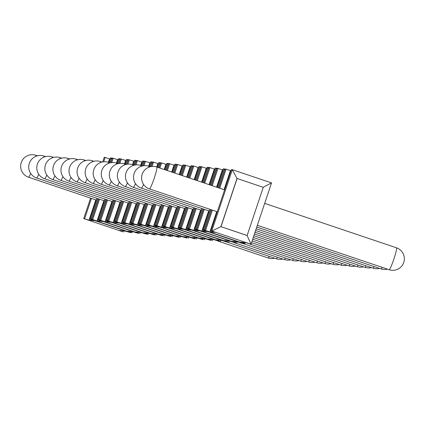 <?xml version="1.0" encoding="UTF-8"?>
<svg xmlns="http://www.w3.org/2000/svg" width="425" height="425" viewBox="0 0 425 425"><rect width="100%" height="100%" fill="white"/><g stroke="black" fill="none" stroke-linecap="round" stroke-linejoin="round"><path stroke-width="0.64" d="M97.798 198.613L90.876 219.289L89.957 219.204L94.313 220.671L89.016 220.155L83.736 218.599L122.958 231.816L119.521 230.44L124.817 230.95L130.098 232.512L90.876 219.289L92.012 218.753M100.072 219.534L98.94 220.07L98.016 219.985L102.377 221.452L97.081 220.942L91.8 219.38L131.017 232.602L131.941 232.688L127.58 231.221L132.882 231.737L138.157 233.293L98.94 220.07L105.857 199.394M108.131 220.315L106.999 220.857L106.08 220.766L110.436 222.232L105.14 221.722L99.859 220.161L139.081 233.383L135.644 232.002L140.941 232.518L146.221 234.074L106.999 220.857L113.921 200.175M116.195 221.096L115.063 221.637L114.139 221.547L118.501 223.013L113.199 222.503L107.923 220.942L147.14 234.164L148.065 234.249L143.703 232.783L149 233.298L154.28 234.855L115.063 221.637L121.98 200.956M124.254 221.877L123.123 222.418L122.203 222.328L126.56 223.794L121.263 223.284L115.983 221.722L155.205 234.945L151.768 233.564L157.064 234.079L162.345 235.636L123.123 222.418L130.045 201.737M132.318 222.657L131.187 223.199L130.262 223.109L134.619 224.575L129.322 224.065L124.047 222.503L163.264 235.726L159.827 234.345L165.123 234.86L170.404 236.417L131.187 223.199L138.104 202.518M140.377 223.438L139.246 223.98L138.327 223.89L142.683 225.356L137.387 224.846L132.106 223.29L171.323 236.507L167.891 235.126L173.188 235.641L178.463 237.198L139.246 223.98L146.163 203.299M148.442 224.219L147.305 224.761L146.386 224.671L150.742 226.137L145.446 225.627L140.165 224.071L179.387 237.288L175.95 235.907L181.247 236.422L186.527 237.979L147.305 224.761L154.227 204.08M156.501 225L155.369 225.542L154.445 225.452L158.807 226.923L153.51 226.408L148.229 224.852L187.446 238.069L184.009 236.688L189.311 237.203L194.586 238.76L155.369 225.542L162.286 204.861M164.56 225.781L163.428 226.323L162.509 226.233L166.866 227.704L161.569 227.189L156.288 225.633L195.511 238.85L192.073 237.469L197.37 237.984L202.651 239.541L163.428 226.323L170.351 205.642M172.624 226.562L171.493 227.104L170.568 227.014L174.93 228.485L169.628 227.97L164.353 226.413L203.57 239.631L200.133 238.25L205.429 238.765L210.71 240.322L171.493 227.104L178.41 206.423M180.683 227.343L179.552 227.885L178.633 227.795L182.989 229.266L177.692 228.751L172.412 227.194L211.634 240.412L208.197 239.031L213.493 239.546L218.774 241.102L179.552 227.885L186.474 207.203M277.413 257.215A11.549 1.126 -71.4 0 1 276.25 258.761L187.616 228.666L194.533 207.984M225.914 241.798L221.553 240.327L216.256 239.812L219.693 241.193L180.476 227.975L185.752 229.532L191.048 230.047L186.692 228.576L187.616 228.666L188.748 228.124M196.807 228.905L195.675 229.447L194.756 229.357L199.113 230.828L193.816 230.313L188.535 228.756L227.752 241.974L224.32 240.598L229.617 241.108L234.892 242.664L195.675 229.447L202.592 208.765M245.135 242.611L244.8 243.626L243.876 243.536L204.659 230.318L209.934 231.875L215.236 232.39L210.874 230.918L211.799 231.009L232.321 169.681L271.538 182.899L251.016 244.232L211.799 231.009L220.878 226.674L237.001 178.489L232.321 169.681L231.397 169.591L210.874 230.918M244.8 243.626L240.438 242.16L245.74 242.67L251.016 244.232L247.137 235.498L220.995 226.684L237.118 178.5L263.261 187.313L247.137 235.498M293.532 258.777A11.549 1.126 -71.4 0 1 292.368 260.323L203.734 230.228L210.657 209.552M242.032 243.36L237.676 241.889L232.379 241.379L235.817 242.755L196.594 229.537L201.875 231.094L207.172 231.609L202.815 230.137L203.734 230.228L204.866 229.686M124.217 230.897L123.877 231.907M132.281 231.678L131.941 232.688M140.34 232.459L140 233.468M148.399 233.24L148.065 234.249M156.464 234.021L156.124 235.036M164.523 234.802L164.183 235.817M172.587 235.583L172.247 236.597M180.646 236.364L180.306 237.378M188.711 237.145L188.371 238.159M196.77 237.926L196.43 238.94M204.829 238.707L204.494 239.721M212.893 239.488L212.553 240.502M220.952 240.268L220.612 241.283M229.017 241.049L228.677 242.064M237.076 241.83L236.736 242.845M108.933 162.499L110.479 157.872L112.253 158.249M110.139 158.886L109.538 158.828L108.375 162.308M102.707 161.914L104.258 157.271L109.538 158.828M116.992 163.28L118.538 158.653L120.317 159.03M118.198 159.667L117.598 159.609L116.434 163.088M110.766 162.695L112.322 158.052L117.598 159.609M125.051 164.061L126.602 159.433L128.377 159.811M126.262 160.448L125.662 160.39L124.493 163.869M118.83 163.476L120.381 158.833L125.662 160.39M133.115 164.842L134.661 160.214L136.436 160.592M134.321 161.229L133.721 161.171L132.558 164.656M126.889 164.257L128.44 159.614L133.721 161.171M141.174 165.623L142.72 160.995L144.5 161.373M142.386 162.01L141.785 161.952L140.617 165.437M134.953 165.038L136.505 160.395L141.785 161.952M149.239 166.403L150.785 161.776L152.559 162.159M150.445 162.791L149.844 162.732L148.681 166.218M143.012 165.819L144.564 161.176L149.844 162.732M157.298 167.184L158.844 162.562L160.623 162.94M158.504 163.572L157.903 163.513L156.74 166.998M151.072 166.6L152.628 161.957L157.903 163.513M164.778 169.708L166.908 163.343L168.683 163.721M166.568 164.353L165.968 164.294L164.22 169.517M159.008 167.758L160.687 162.738L165.968 164.294M172.258 172.226L174.967 164.124L176.742 164.502M174.627 165.134L174.027 165.075L171.7 172.04M166.488 170.282L168.752 163.519L174.027 165.075M179.738 174.749L183.032 164.905L184.806 165.282M182.692 165.915L182.091 165.862L179.18 174.558M173.968 172.805L176.811 164.3L182.091 165.862M187.212 177.268L191.091 165.686L192.865 166.063M190.751 166.701L190.15 166.643L186.66 177.082M181.443 175.323L184.87 165.081L190.15 166.643M194.692 179.791L199.15 166.467L200.929 166.844M198.815 167.482L198.215 167.423L194.135 179.6M188.923 177.847L192.934 165.862L198.215 167.423M202.173 182.309L207.214 167.248L208.988 167.625M206.874 168.263L206.274 168.204L201.615 182.123M196.403 180.365L200.993 166.643L206.274 168.204M209.653 184.833L215.273 168.029L217.053 168.406M214.933 169.044L214.333 168.985L209.095 184.641M203.883 182.888L209.058 167.423L214.333 168.985M217.133 187.351L223.337 168.81L225.112 169.187M222.998 169.825L222.397 169.766L216.575 187.165M211.363 185.406L217.117 168.21L222.397 169.766M231.057 170.606L230.456 170.547L224.055 189.683M218.843 187.93L225.181 168.991L230.456 170.547M111.982 159.062L111.398 157.962L109.783 162.786M83.736 218.599L90.589 198.119M84.66 218.689L91.444 198.406M103.7 161.776L105.182 157.362M89.957 219.204L96.942 198.326M91.8 219.38L98.653 198.9M92.719 219.47L99.508 199.187M111.764 162.557L113.241 158.143M117.847 163.567L119.462 158.743L120.047 159.843M98.016 219.985L105.002 199.107M99.859 220.161L106.712 199.681M100.783 220.251L107.567 199.968M119.823 163.338L121.3 158.923M125.906 164.347L127.521 159.524L128.106 160.623M106.08 220.766L113.066 199.888M107.923 220.942L114.777 200.462M108.843 221.032L115.632 200.749M127.888 164.119L129.365 159.704M133.971 165.128L135.58 160.305L136.165 161.404M114.139 221.547L121.125 200.669M115.983 221.722L122.836 201.243M116.907 221.813L123.691 201.53M135.947 164.9L137.424 160.485M142.03 165.909L143.645 161.086L144.229 162.185M122.203 222.328L129.189 201.45M124.047 222.503L130.9 202.024M124.966 222.594L131.75 202.311M144.006 165.681L145.488 161.266M150.094 166.69L151.704 161.867L152.288 162.966M130.262 223.109L137.248 202.231M132.106 223.29L138.959 202.805M133.025 223.375L139.814 203.097M152.07 166.462L153.547 162.047M158.153 167.471L159.768 162.648L160.352 163.747M138.327 223.89L145.313 203.012M140.165 224.071L147.018 203.586M141.089 224.156L147.873 203.878M159.864 168.05L161.612 162.828M165.633 169.995L167.827 163.428L168.412 164.528M146.386 224.671L153.372 203.793M148.229 224.852L155.083 204.367M149.148 224.937L155.938 204.659M167.344 170.568L169.671 163.609M173.113 172.513L175.892 164.209L176.471 165.309M154.445 225.452L161.431 204.574M156.288 225.633L163.142 205.148M157.213 225.718L163.997 205.44M174.818 173.092L177.73 164.39M180.588 175.036L183.951 164.99L184.535 166.09M162.509 226.233L169.495 205.355M164.353 226.413L171.206 205.928M165.272 226.504L172.061 206.221M182.298 175.61L185.794 165.171M188.068 177.554L192.01 165.777L192.594 166.871M170.568 227.014L177.554 206.136M172.412 227.194L179.265 206.715M173.336 227.285L180.12 207.002M189.778 178.133L193.853 165.952M195.548 180.078L200.074 166.558L200.658 167.652M178.633 227.795L185.619 206.917M180.476 227.975L187.324 207.496M181.395 228.066L188.179 207.782M197.258 180.652L201.917 166.733M203.028 182.596L208.133 167.338L208.718 168.433M186.692 228.576L193.678 207.697M188.535 228.756L195.388 208.277M189.454 228.847L196.244 208.563M204.738 183.175L209.977 167.514M210.508 185.119L216.197 168.119L216.782 169.214M194.756 229.357L201.742 208.478M196.594 229.537L203.447 209.058M197.519 229.627L204.303 209.344M212.218 185.693L218.041 168.295M217.988 187.637L224.257 168.9L224.841 169.995M202.815 230.137L209.801 209.259M204.659 230.318L211.512 209.838M205.578 230.408L212.367 210.125M219.698 188.217L226.1 169.076M95.806 199.877L89.016 220.155M247.026 235.487L220.995 226.684M271.538 182.899L263.181 187.282M216.723 211.592L209.934 231.875M103.865 200.658L97.081 220.942M111.924 201.439L105.14 221.722M119.988 202.22L113.199 222.503M128.047 203.001L121.263 223.284M136.112 203.782L129.322 224.065M144.171 204.563L137.387 224.846M152.235 205.344L145.446 225.627M160.294 206.125L153.51 226.408M168.353 206.906L161.569 227.189M176.417 207.687L169.628 227.97M184.477 208.468L177.692 228.751M192.541 209.249L185.752 229.532M200.6 210.03L193.816 230.313M208.659 210.811L201.875 231.094M96.358 200.063L28.517 177.193A11.549 1.126 -71.4 0 0 30.685 173.485M37.448 155.826L35.897 155.3A11.549 1.126 108.6 0 1 36.019 156.288M149.435 188.913A11.549 1.126 -71.4 0 0 154.275 178.08A11.549 1.126 108.6 0 0 156.814 167.02A11.549 11.549 0 0 0 142.168 174.303A11.549 11.549 0 0 0 149.435 188.913L217.281 211.783M104.422 200.844L36.577 177.974A11.549 1.126 -71.4 0 0 38.744 174.266M45.512 156.607L43.956 156.081A11.549 1.126 108.6 0 1 44.083 157.069M112.482 201.625L44.636 178.76A11.549 1.126 -71.4 0 0 46.808 175.047M53.571 157.388L52.015 156.867A11.549 1.126 108.6 0 1 52.142 157.85M120.546 202.406L52.7 179.541A11.549 1.126 -71.4 0 0 54.867 175.828M61.636 158.169L60.079 157.648A11.549 1.126 108.6 0 1 60.207 158.631M128.605 203.187L60.759 180.322A11.549 1.126 -71.4 0 0 62.932 176.609M69.695 158.95L68.138 158.429A11.549 1.126 108.6 0 1 68.266 159.412M136.669 203.968L68.823 181.103A11.549 1.126 -71.4 0 0 70.991 177.39M77.759 159.731L76.203 159.21A11.549 1.126 108.6 0 1 76.325 160.193M144.728 204.749L76.882 181.884A11.549 1.126 -71.4 0 0 79.05 178.171M85.818 160.512L84.262 159.991A11.549 1.126 108.6 0 1 84.389 160.974M152.788 205.53L84.942 182.665A11.549 1.126 -71.4 0 0 87.114 178.952M93.877 161.298L92.321 160.772A11.549 1.126 108.6 0 1 92.448 161.755M160.852 206.311L93.006 183.446A11.549 1.126 -71.4 0 0 95.173 179.732M101.942 162.079L100.385 161.553A11.549 1.126 108.6 0 1 100.512 162.536M168.911 207.092L101.065 184.227A11.549 1.126 -71.4 0 0 103.238 180.513M110.001 162.86L108.444 162.334A11.549 1.126 108.6 0 1 108.572 163.317M176.975 207.878L109.129 185.008A11.549 1.126 -71.4 0 0 111.297 181.294M118.065 163.641L116.508 163.115A11.549 1.126 108.6 0 1 116.636 164.098M185.034 208.659L117.188 185.789A11.549 1.126 -71.4 0 0 119.361 182.075M126.124 164.422L124.567 163.896A11.549 1.126 108.6 0 1 124.695 164.879M193.099 209.44L125.253 186.57A11.549 1.126 -71.4 0 0 127.42 182.856M134.188 165.203L132.632 164.677A11.549 1.126 108.6 0 1 132.754 165.66M201.158 210.221L133.312 187.351A11.549 1.126 -71.4 0 0 135.479 183.637M142.248 165.984L140.691 165.458A11.549 1.126 108.6 0 1 140.818 166.441M209.217 211.002L141.371 188.132A11.549 1.126 -71.4 0 0 143.544 184.418M150.307 166.765L148.75 166.239A11.549 1.126 108.6 0 1 148.877 167.222M217.86 241.018L268.186 257.98A11.549 1.126 -71.4 0 0 269.349 256.434M233.984 242.579L284.309 259.542A11.549 1.126 -71.4 0 0 285.473 257.996M250.107 244.141L300.433 261.104A11.549 1.126 -71.4 0 0 301.596 259.558M251.531 242.686L308.492 261.885A11.549 1.126 -71.4 0 0 309.655 260.339M252.115 240.948L316.556 262.666A11.549 1.126 -71.4 0 0 317.719 261.12M252.7 239.206L324.615 263.447A11.549 1.126 -71.4 0 0 325.778 261.906M253.279 237.469L332.679 264.228A11.549 1.126 -71.4 0 0 333.843 262.687M253.863 235.726L340.738 265.009A11.549 1.126 -71.4 0 0 341.902 263.468M254.442 233.989L348.797 265.79A11.549 1.126 -71.4 0 0 349.961 264.249M255.027 232.247L356.862 266.571A11.549 1.126 -71.4 0 0 358.025 265.03M255.606 230.509L364.921 267.352A11.549 1.126 -71.4 0 0 366.084 265.811M256.19 228.767L372.985 268.132A11.549 1.126 -71.4 0 0 374.149 266.592M256.774 227.03L381.044 268.919A11.549 1.126 -71.4 0 0 382.208 267.373M257.353 225.287L389.103 269.7A11.549 1.126 -71.4 0 0 393.948 258.862A11.549 1.126 108.6 0 0 396.483 247.807L264.685 203.378M35.897 155.3A11.549 11.549 0 0 0 21.25 162.584A11.549 11.549 0 0 0 28.517 177.193M224.613 189.874L156.814 167.02M43.956 156.081A11.549 11.549 0 0 0 29.309 163.365A11.549 11.549 0 0 0 36.577 177.974M52.015 156.867A11.549 11.549 0 0 0 37.373 164.146A11.549 11.549 0 0 0 44.636 178.76M60.079 157.648A11.549 11.549 0 0 0 45.432 164.927A11.549 11.549 0 0 0 52.7 179.541M68.138 158.429A11.549 11.549 0 0 0 53.497 165.708A11.549 11.549 0 0 0 60.759 180.322M76.203 159.21A11.549 11.549 0 0 0 61.556 166.488A11.549 11.549 0 0 0 68.823 181.103M84.262 159.991A11.549 11.549 0 0 0 69.62 167.269A11.549 11.549 0 0 0 76.882 181.884M92.321 160.772A11.549 11.549 0 0 0 77.679 168.05A11.549 11.549 0 0 0 84.942 182.665M100.385 161.553A11.549 11.549 0 0 0 85.738 168.831A11.549 11.549 0 0 0 93.006 183.446M108.444 162.334A11.549 11.549 0 0 0 93.803 169.612A11.549 11.549 0 0 0 101.065 184.227M116.508 163.115A11.549 11.549 0 0 0 101.862 170.398A11.549 11.549 0 0 0 109.129 185.008M124.567 163.896A11.549 11.549 0 0 0 109.926 171.179A11.549 11.549 0 0 0 117.188 185.789M132.632 164.677A11.549 11.549 0 0 0 117.985 171.96A11.549 11.549 0 0 0 125.253 186.57M140.691 165.458A11.549 11.549 0 0 0 126.044 172.741A11.549 11.549 0 0 0 133.312 187.351M148.75 166.239A11.549 11.549 0 0 0 134.109 173.522A11.549 11.549 0 0 0 141.371 188.132M268.186 257.98A11.549 11.549 0 0 0 274.693 258.235M276.25 258.761A11.549 11.549 0 0 0 282.752 259.016M284.309 259.542A11.549 11.549 0 0 0 290.812 259.797M292.368 260.323A11.549 11.549 0 0 0 298.876 260.578M300.433 261.104A11.549 11.549 0 0 0 306.935 261.359M308.492 261.885A11.549 11.549 0 0 0 314.999 262.14M316.556 262.666A11.549 11.549 0 0 0 323.058 262.921M324.615 263.447A11.549 11.549 0 0 0 331.123 263.702M332.679 264.228A11.549 11.549 0 0 0 339.182 264.488M340.738 265.009A11.549 11.549 0 0 0 347.241 265.269M348.797 265.79A11.549 11.549 0 0 0 355.305 266.05M356.862 266.571A11.549 11.549 0 0 0 363.364 266.831M364.921 267.352A11.549 11.549 0 0 0 371.429 267.612M372.985 268.132A11.549 11.549 0 0 0 379.488 268.393M381.044 268.919A11.549 11.549 0 0 0 387.552 269.174M389.103 269.7A11.549 11.549 0 0 0 403.75 262.416A11.549 11.549 0 0 0 396.483 247.807"/></g></svg>
